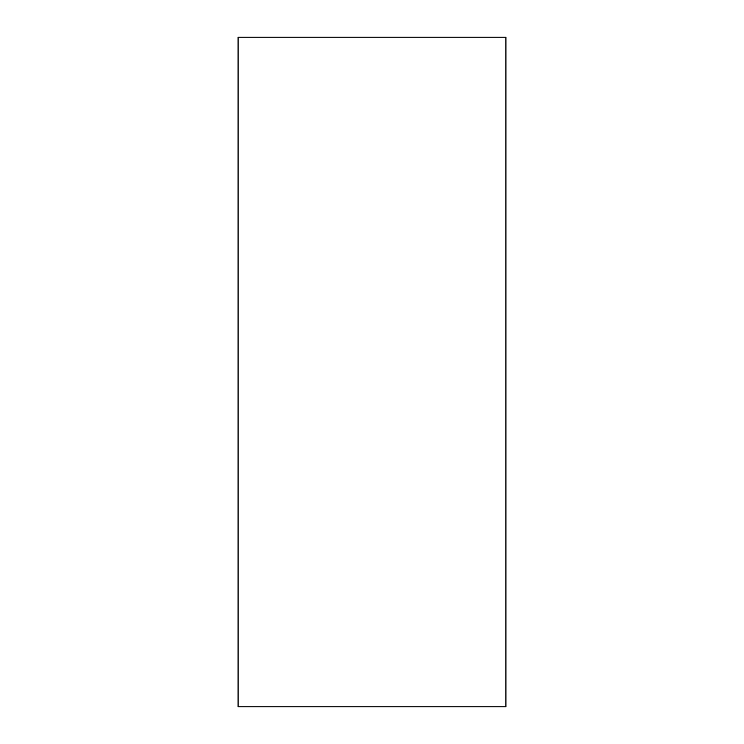 <?xml version="1.0" encoding="UTF-8"?>
<svg xmlns="http://www.w3.org/2000/svg" width="744" height="744" viewBox="0 0 744 744"><rect width="100%" height="100%" fill="white"/><g stroke="black" fill="none" stroke-linecap="round" stroke-linejoin="round"><path stroke-width="1.12" d="M505.92 37.2L505.92 706.8L238.08 706.8L238.08 37.2L505.92 37.2"/></g></svg>
